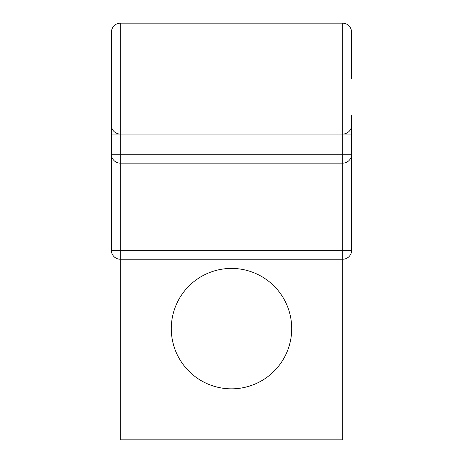 <?xml version="1.0" encoding="UTF-8"?>
<svg xmlns="http://www.w3.org/2000/svg" width="463" height="463" viewBox="0 0 463 463"><rect width="100%" height="100%" fill="white"/><g stroke="black" fill="none" stroke-linecap="round" stroke-linejoin="round"><path stroke-width="0.69" d="M111.386 41.537L111.386 250.333A8.895 8.895 0 0 0 120.282 259.228L120.282 439.85L342.718 439.85L342.718 259.228L120.282 259.228L120.282 250.333L351.614 250.333L351.614 154.243A8.895 8.895 0 0 1 342.718 163.138L120.282 163.138L342.718 163.138L342.718 259.228A8.895 8.895 0 0 0 351.614 250.333M351.614 115.686L351.614 134.073L342.718 134.073A8.895 8.895 0 0 0 351.614 125.172A8.895 8.895 0 0 1 342.718 134.073L120.282 134.073L120.282 23.15C114.876 23.677 111.913 26.646 111.386 32.045L111.386 78.612M120.282 23.15L342.718 23.15C348.124 23.677 351.087 26.646 351.614 32.045L351.614 78.612M291.707 328.632A60.207 60.207 0 0 0 231.5 268.424A60.207 60.207 0 0 0 171.293 328.632A60.207 60.207 0 0 0 231.5 388.839A60.207 60.207 0 0 0 291.707 328.632M351.614 134.073L351.614 154.243L342.718 154.243L342.718 163.138M111.386 134.073L120.282 134.073A8.895 8.895 0 0 1 111.386 125.172A8.895 8.895 0 0 0 120.282 134.073L120.282 154.243L342.718 154.243L342.718 23.15M120.282 163.138A8.895 8.895 0 0 1 111.386 154.243L120.282 154.243L120.282 250.333L111.386 250.333"/></g></svg>
